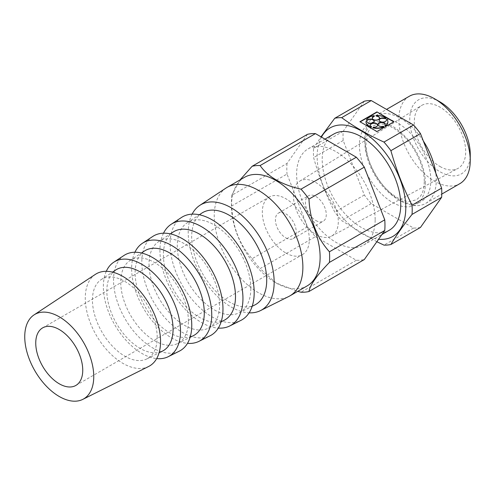 <?xml version="1.0" encoding="UTF-8"?>
<svg xmlns="http://www.w3.org/2000/svg" width="495" height="495" viewBox="0 0 495 495"><rect width="100%" height="100%" fill="white"/><g stroke="black" fill="none" stroke-linecap="round" stroke-linejoin="round"><path stroke-width="0.37" stroke-dasharray="2.48 1.86" d="M307.469 134.324L287.026 163.412L231.697 195.358L240.069 179.883M95.38 274.366A53.231 30.733 -120 0 0 96.29 335.27A53.231 30.733 -120 0 0 148.58 366.51M157.2 337.485A45.781 26.433 -120 0 0 136.688 290.868A45.781 26.433 -120 0 0 101.147 279.632A45.781 26.433 -120 0 0 101.933 332.015A45.781 26.433 -120 0 0 146.904 358.881A45.781 26.433 -120 0 0 157.2 337.485M115.737 269.992A46.839 27.039 -120 0 0 116.535 323.582A46.839 27.039 -120 0 0 162.546 351.066M106.289 271.31A54.555 31.501 -120 0 0 114.667 324.664A54.555 31.501 -120 0 0 156.68 358.59M124.053 255.42A55.304 31.928 -120 0 0 125 318.693A55.304 31.928 -120 0 0 179.326 351.153M188.409 321.162A47.854 27.627 -120 0 0 166.97 272.429A47.854 27.627 -120 0 0 129.82 260.686A47.854 27.627 -120 0 0 130.643 315.439A47.854 27.627 -120 0 0 177.649 343.524A47.854 27.627 -120 0 0 188.409 321.162M144.41 251.045A48.912 28.24 -120 0 0 145.245 307.005A48.912 28.24 -120 0 0 193.291 335.709M134.9 252.246A56.628 32.695 -120 0 0 143.377 308.088A56.628 32.695 -120 0 0 187.494 343.351M152.726 236.474A57.377 33.128 -120 0 0 153.71 302.117A57.377 33.128 -120 0 0 210.072 335.789M219.619 304.833A49.927 28.828 -120 0 0 197.258 253.991A49.927 28.828 -120 0 0 158.499 241.739A49.927 28.828 -120 0 0 159.353 298.862A49.927 28.828 -120 0 0 208.395 328.166A49.927 28.828 -120 0 0 219.619 304.833M173.083 232.099A50.985 29.434 -120 0 0 173.955 290.429A50.985 29.434 -120 0 0 224.037 320.352M163.511 233.188A58.701 33.889 -120 0 0 172.087 291.512A58.701 33.889 -120 0 0 218.301 328.098M181.405 217.528A59.45 34.322 -120 0 0 182.42 285.541A59.45 34.322 -120 0 0 240.817 320.432M250.829 288.505A52 30.022 -120 0 0 227.539 235.552A52 30.022 -120 0 0 187.172 222.793A52 30.022 -120 0 0 188.063 282.286A52 30.022 -120 0 0 239.141 312.803A52 30.022 -120 0 0 250.829 288.505M201.762 213.153A53.052 30.628 -120 0 0 202.665 273.853A53.052 30.628 -120 0 0 254.783 304.988M192.128 214.143A60.774 35.089 -120 0 0 200.797 274.935A60.774 35.089 -120 0 0 249.109 312.84M226.135 187.97A62.679 36.191 -120 0 0 227.205 259.683A62.679 36.191 -120 0 0 288.777 296.474M244.462 177.346A62.679 36.191 -120 0 0 231.672 201.354A62.679 36.191 -120 0 0 231.481 206.044A62.679 36.191 -120 0 0 275.802 282.806A62.679 36.191 -120 0 0 307.141 285.912M375.154 219.607A55.527 32.057 -120 0 0 350.912 163.727A55.527 32.057 -120 0 0 308.125 148.853A55.527 32.057 -120 0 0 308.125 212.968A55.527 32.057 -120 0 0 363.652 245.031A55.527 32.057 -120 0 0 375.154 219.607M333.704 134.083A55.527 32.057 -120 0 0 333.704 198.198A55.527 32.057 -120 0 0 389.231 230.262M364.339 101.197L343.19 131.286A69.832 40.318 -120 0 0 343.19 140.506L364.339 195.018A69.832 40.318 -120 0 0 371.256 203.618L413.554 228.04A69.832 40.318 -120 0 0 420.472 227.428M430.823 180.205A46.629 26.922 -120 0 0 397.85 123.094A46.629 26.922 -120 0 0 364.877 142.133A46.629 26.922 -120 0 0 397.85 199.244A46.629 26.922 -120 0 0 430.823 180.205M423.343 141.001A50.478 29.143 -120 0 0 375.328 115.88A50.478 29.143 -120 0 0 364.877 138.99A50.478 29.143 -120 0 0 400.573 200.815A50.478 29.143 -120 0 0 425.811 203.315A50.478 29.143 -120 0 0 436.268 180.205A50.478 29.143 -120 0 0 435.761 173.009M409.315 96.259A50.478 29.143 -120 0 0 409.315 154.545A50.478 29.143 -120 0 0 459.793 183.695M439.999 101.902A42.78 24.701 -120 0 0 409.749 119.363A42.78 24.701 -120 0 0 439.999 171.765A42.78 24.701 -120 0 0 470.25 154.298M439.999 166.506A36.345 20.982 -120 0 0 457.832 168.498A36.345 20.982 -120 0 0 458.172 126.343A36.345 20.982 -120 0 0 421.493 105.553A36.345 20.982 -120 0 0 416.345 134.788A36.345 20.982 -120 0 0 439.999 166.506M315.86 234.426A31.748 18.327 -120 0 0 331.433 236.165A31.748 18.327 -120 0 0 331.73 199.337A31.748 18.327 -120 0 0 299.692 181.182A31.748 18.327 -120 0 0 295.199 206.718A31.748 18.327 -120 0 0 315.86 234.426M315.86 220.523A14.726 8.502 -120 0 0 323.223 221.253A14.726 8.502 -120 0 0 323.223 204.256A14.726 8.502 -120 0 0 308.496 195.754A14.726 8.502 -120 0 0 306.238 207.554A14.726 8.502 -120 0 0 315.86 220.523M321.447 137.078A62.679 36.191 -120 0 0 317.295 152.528A62.679 36.191 -120 0 0 378.57 239.258M343.19 131.286L313.607 148.364A69.832 40.318 -120 0 0 313.607 157.583C318.972 176.727 326.026 194.9 334.756 212.095A69.832 40.318 -120 0 0 341.674 220.696L376.825 241.739M313.607 148.364L320.995 136.818M413.554 228.04L383.978 245.124M371.256 203.618L341.674 220.696M364.339 195.018L334.756 212.095M343.19 140.506L313.607 157.583M307.469 226.741L252.141 258.687C239.487 244.549 232.669 226.982 231.697 205.988L287.026 174.042L307.469 226.741A69.411 40.076 -120 0 0 315.439 236.66L260.11 268.599L276.099 282.979L297.674 291.376M252.141 258.687A69.411 40.076 -120 0 0 260.11 268.599M315.439 236.66L356.332 260.265A69.411 40.076 -120 0 0 364.308 259.553M287.026 163.412A69.411 40.076 -120 0 0 287.026 174.042M231.697 195.358A69.411 40.076 -120 0 0 231.481 200.549A69.411 40.076 -120 0 0 231.697 205.988M356.332 260.265L301.01 292.211M285.813 237.872A14.726 8.502 -120 0 0 293.176 238.602A14.726 8.502 -120 0 0 293.176 221.599A14.726 8.502 -120 0 0 278.456 213.097A14.726 8.502 -120 0 0 276.198 224.897A14.726 8.502 -120 0 0 285.813 237.872M285.813 252.982A33.233 19.187 -120 0 0 302.433 254.628A33.233 19.187 -120 0 0 302.433 216.253A33.233 19.187 -120 0 0 269.2 197.066A33.233 19.187 -120 0 0 264.107 223.697A33.233 19.187 -120 0 0 285.813 252.982M360.199 121.881L376.936 131.862L393.952 121.721M376.936 131.862L376.936 131.54M359.921 122.042L359.921 121.721M386.137 118.627A10.94 6.317 0 0 0 376.318 115.737M372.277 118.138A3.644 2.104 0 0 0 372.265 118.299A3.644 2.104 0 0 0 375.909 120.403A3.644 2.104 0 0 0 379.554 118.299A3.644 2.104 0 0 0 379.547 118.138M374.288 116.412L374.152 115.613M374.152 115.935A10.94 6.317 0 0 0 366.362 120.433M374.102 121.126L374.102 121.448A3.644 2.104 0 0 1 370.724 123.546A3.644 2.104 0 0 1 366.851 121.758L366.851 121.436M366.851 121.758L366.015 121.362M377.605 125.093L377.605 125.414A3.644 2.104 0 0 1 373.354 127.493L373.354 127.172M370.322 125.254A3.644 2.104 0 0 0 370.31 125.414A3.644 2.104 0 0 0 371.405 126.918M373.354 127.493L372.97 127.927M383.86 126.93L383.266 126.262M384.813 125.693A3.644 2.104 0 0 0 385.221 124.721A3.644 2.104 0 0 0 385.215 124.561M377.945 124.561A3.644 2.104 0 0 0 377.933 124.721A3.644 2.104 0 0 0 383.266 126.584M387.87 121.881A10.94 6.317 0 0 0 387.127 119.753L387.127 119.431M387.127 119.753L386.378 119.969M379.151 120.161A3.644 2.104 0 0 0 379.139 120.322A3.644 2.104 0 0 0 382.784 122.426A3.644 2.104 0 0 0 386.428 120.322A3.644 2.104 0 0 0 386.422 120.161M425.378 183.348A46.629 26.922 -120 0 0 375.915 121.82A46.629 26.922 -120 0 0 375.915 187.766A46.629 26.922 -120 0 0 425.378 183.348M146.904 358.881L159.081 352.799M101.147 279.632L112.507 272.126M177.649 343.524L190.117 337.293M129.82 260.686L141.452 253.001M208.395 328.166L221.154 321.793M158.499 241.739L170.398 233.875M239.141 312.803L252.178 306.287M187.172 222.793L199.337 214.756M363.652 245.031L381.936 234.475M308.125 148.853L324.98 139.12M424.252 181.776C424.147 188.23 422.817 193.112 420.255 196.428L416.456 199.825L409.365 201.453C403.673 201.298 397.337 198.402 390.363 192.759C381.435 185.093 374.628 175.286 369.944 163.331C366.776 154.762 365.52 147.021 366.176 140.11C366.696 135.401 367.952 131.738 369.951 129.108C371.541 126.064 375.272 124.375 381.144 124.035C387.003 124.282 393.476 127.37 400.566 133.291C414.098 144.62 424.562 166.258 424.252 181.776M397.85 199.244L400.573 200.815M364.877 142.133L364.877 138.99M425.811 203.315L441.769 194.096M375.328 115.88L386.546 109.401M331.433 236.165L457.832 168.498M299.692 181.182L421.493 105.553M231.481 206.044L231.481 200.549M293.176 238.602L323.223 221.253M278.456 213.097L308.496 195.754M75.865 385.438L302.433 254.628M42.632 327.876L269.2 197.066M372.265 117.977L372.265 118.299M379.554 117.977L379.554 118.299M370.31 125.093L370.31 125.414M377.933 124.4L377.933 124.721M385.221 124.4L385.221 124.721M379.139 120L379.139 120.322M386.428 120L386.428 120.322"/><path stroke-width="0.74" d="M240.069 179.883L252.141 166.271L307.469 134.324A69.411 40.076 -120 0 1 315.439 133.613L260.11 165.559C267.875 176.802 281.507 184.672 301.01 189.164L356.332 157.224L315.439 133.613M59.252 383.792A33.233 19.187 -120 0 0 75.865 385.438A33.233 19.187 -120 0 0 75.865 347.063A33.233 19.187 -120 0 0 42.632 327.876A33.233 19.187 -120 0 0 37.54 354.507A33.233 19.187 -120 0 0 59.252 383.792M93.753 376.577A48.801 28.172 -120 0 0 71.899 326.886A48.801 28.172 -120 0 0 34.019 314.913A48.801 28.172 -120 0 0 34.848 370.743A48.801 28.172 -120 0 0 82.783 399.378A48.801 28.172 -120 0 0 93.753 376.577M82.783 399.378L148.58 366.51A53.231 30.733 -120 0 0 160.547 341.637A53.231 30.733 -120 0 0 136.7 287.428A53.231 30.733 -120 0 0 95.38 274.366L34.019 314.913M159.081 352.799L162.546 351.066A46.839 27.039 -120 0 0 173.077 329.181A46.839 27.039 -120 0 0 152.095 281.488A46.839 27.039 -120 0 0 115.737 269.992L112.507 272.126M156.68 358.59A54.555 31.501 -120 0 0 168.257 356.678A54.555 31.501 -120 0 0 180.52 331.186A54.555 31.501 -120 0 0 156.086 275.628A54.555 31.501 -120 0 0 113.732 262.239A54.555 31.501 -120 0 0 106.289 271.31M168.257 356.678L179.326 351.153A55.304 31.928 -120 0 0 191.757 325.308A55.304 31.928 -120 0 0 166.988 268.995A55.304 31.928 -120 0 0 124.053 255.42L113.732 262.239M190.117 337.293L193.291 335.709A48.912 28.24 -120 0 0 204.287 312.852A48.912 28.24 -120 0 0 182.383 263.049A48.912 28.24 -120 0 0 144.41 251.045L141.452 253.001M187.494 343.351A56.628 32.695 -120 0 0 199.002 341.321A56.628 32.695 -120 0 0 211.736 314.857A56.628 32.695 -120 0 0 186.368 257.19A56.628 32.695 -120 0 0 142.405 243.292A56.628 32.695 -120 0 0 134.9 252.246M199.002 341.321L210.072 335.789A57.377 33.128 -120 0 0 222.967 308.979A57.377 33.128 -120 0 0 197.27 250.557A57.377 33.128 -120 0 0 152.726 236.474L142.405 243.292M221.154 321.793L224.037 320.352A50.985 29.434 -120 0 0 235.496 296.524A50.985 29.434 -120 0 0 212.664 244.61A50.985 29.434 -120 0 0 173.083 232.099L170.398 233.875M218.301 328.098A58.701 33.889 -120 0 0 229.748 325.964A58.701 33.889 -120 0 0 242.946 298.528A58.701 33.889 -120 0 0 216.649 238.757A58.701 33.889 -120 0 0 171.078 224.346A58.701 33.889 -120 0 0 163.511 233.188M229.748 325.964L240.817 320.432A59.45 34.322 -120 0 0 254.183 292.65A59.45 34.322 -120 0 0 227.552 232.118A59.45 34.322 -120 0 0 181.405 217.528L171.078 224.346M252.178 306.287L254.783 304.988A53.052 30.628 -120 0 0 266.712 280.195A53.052 30.628 -120 0 0 242.946 226.172A53.052 30.628 -120 0 0 201.762 213.153L199.337 214.756M249.109 312.84A60.774 35.089 -120 0 0 260.494 310.6A60.774 35.089 -120 0 0 274.156 282.2A60.774 35.089 -120 0 0 246.931 220.318A60.774 35.089 -120 0 0 199.757 205.4A60.774 35.089 -120 0 0 192.128 214.143M260.494 310.6L288.777 296.474A62.679 36.191 -120 0 0 289.891 295.874A62.679 36.191 -120 0 0 302.872 267.182A62.679 36.191 -120 0 0 275.511 204.101A62.679 36.191 -120 0 0 227.211 187.308A62.679 36.191 -120 0 0 226.135 187.97L199.757 205.4M289.891 295.874L307.141 285.912A62.679 36.191 -120 0 0 320.123 257.221A62.679 36.191 -120 0 0 292.762 194.139A62.679 36.191 -120 0 0 244.462 177.346L227.211 187.308M381.936 234.475L389.231 230.262A55.527 32.057 -120 0 0 400.733 204.837A55.527 32.057 -120 0 0 376.497 148.958A55.527 32.057 -120 0 0 333.704 134.083L324.98 139.12M376.825 241.739L383.978 245.124A69.832 40.318 -120 0 0 390.889 244.505L420.472 227.428L441.62 197.332A69.832 40.318 -120 0 0 441.62 188.112L420.472 133.601A69.832 40.318 -120 0 0 413.554 125L371.256 100.578A69.832 40.318 -120 0 0 364.339 101.197L334.756 118.274A69.832 40.318 -120 0 1 341.674 117.655C354.135 126.794 368.237 134.937 383.978 142.077L413.554 125M371.256 100.578L341.674 117.655M435.761 173.009A50.478 29.143 -120 0 0 423.343 141.001M441.769 194.096L459.793 183.695A50.478 29.143 -120 0 0 470.25 160.584A50.478 29.143 -120 0 0 434.554 98.759A50.478 29.143 -120 0 0 409.315 96.259L386.546 109.401M434.554 98.759L439.999 101.902A42.78 24.701 -120 0 1 470.25 154.298L470.25 160.584M376.936 131.54L393.952 121.721L376.936 111.895L359.921 121.721L376.936 131.54M420.472 133.601L390.889 150.678C396.254 169.822 403.307 187.995 412.038 205.196L441.62 188.112M378.57 239.258A62.679 36.191 -120 0 0 405.789 207.758A62.679 36.191 -120 0 0 371.225 137.882A62.679 36.191 -120 0 0 321.447 137.078M441.62 197.332L412.038 214.415C403.307 225.417 396.254 235.447 390.889 244.505M412.038 214.415A69.832 40.318 -120 0 0 412.038 205.196M390.889 150.678A69.832 40.318 -120 0 0 383.978 142.077M320.995 136.818L334.756 118.274M384.751 230.466L329.423 262.406C316.769 275.461 309.95 285.157 308.979 291.499L364.308 259.553L384.751 230.466A69.411 40.076 -120 0 0 384.751 219.836L329.423 251.782C316.732 237.551 309.913 219.984 308.979 199.083A69.411 40.076 -120 0 0 301.01 189.164M384.751 219.836L364.308 167.137L308.979 199.083M329.423 262.406A69.411 40.076 -120 0 0 329.423 251.782M260.11 165.559A69.411 40.076 -120 0 0 252.141 166.271M364.308 167.137A69.411 40.076 -120 0 0 356.332 157.224M297.674 291.376L301.01 292.211A69.411 40.076 -120 0 0 308.979 291.499M393.674 121.881L376.936 111.895M376.936 112.217L360.199 121.881M385.407 125.718L384.813 125.371L385.407 125.718A10.94 6.317 0 0 0 387.876 121.721A10.94 6.317 0 0 0 387.127 119.431L386.378 119.648A3.644 2.104 0 0 1 386.428 120A3.644 2.104 0 0 1 382.784 122.104A3.644 2.104 0 0 1 379.139 120A3.644 2.104 0 0 1 381.404 118.051A3.644 2.104 0 0 1 385.388 118.522L386.137 118.305A10.94 6.317 0 0 0 376.318 115.415L376.447 116.214L376.318 115.415M372.277 118.138A3.644 2.104 0 0 1 374.288 116.412L374.288 116.09A3.644 2.104 0 0 0 372.265 117.977A3.644 2.104 0 0 0 375.909 120.081A3.644 2.104 0 0 0 379.554 117.977A3.644 2.104 0 0 0 376.447 115.892M379.547 118.138A3.644 2.104 0 0 0 376.447 116.214M374.288 116.09L374.152 115.613A10.94 6.317 0 0 0 366.362 120.112L367.191 120.508L366.362 120.112M374.09 121.287A3.644 2.104 0 0 0 371.151 119.382A3.644 2.104 0 0 0 367.191 120.508M366.003 121.881A10.94 6.317 0 0 0 365.997 122.042A10.94 6.317 0 0 0 371.021 127.351L371.021 127.029A10.94 6.317 0 0 1 365.997 121.721A10.94 6.317 0 0 1 366.015 121.362L366.851 121.436A3.644 2.104 0 0 0 370.724 123.224A3.644 2.104 0 0 0 374.102 121.126A3.644 2.104 0 0 0 371.287 119.078A3.644 2.104 0 0 0 367.191 120.186M371.021 127.029L371.405 126.596L371.021 127.351M377.592 125.254A3.644 2.104 0 0 0 373.96 123.311A3.644 2.104 0 0 0 370.322 125.254M372.97 127.605A10.94 6.317 0 0 0 383.86 126.609L383.86 126.93A10.94 6.317 0 0 1 372.97 127.927L373.354 127.172A3.644 2.104 0 0 0 377.605 125.093A3.644 2.104 0 0 0 373.96 122.989A3.644 2.104 0 0 0 370.31 125.093A3.644 2.104 0 0 0 371.405 126.596M383.86 126.609L383.266 126.262A3.644 2.104 0 0 1 377.933 124.4A3.644 2.104 0 0 1 381.577 122.29A3.644 2.104 0 0 1 385.221 124.4A3.644 2.104 0 0 1 384.813 125.371M385.215 124.561A3.644 2.104 0 0 0 381.577 122.618A3.644 2.104 0 0 0 377.945 124.561M385.407 126.039A10.94 6.317 0 0 0 387.876 122.042A10.94 6.317 0 0 0 387.87 121.881M386.422 120.161A3.644 2.104 0 0 0 386.378 119.969L386.378 119.648M385.388 118.843A3.644 2.104 0 0 0 381.534 118.342A3.644 2.104 0 0 0 379.151 120.161M385.388 118.522L386.137 118.305M365.997 121.721L365.997 122.042M387.876 121.721L387.876 122.042"/></g></svg>
